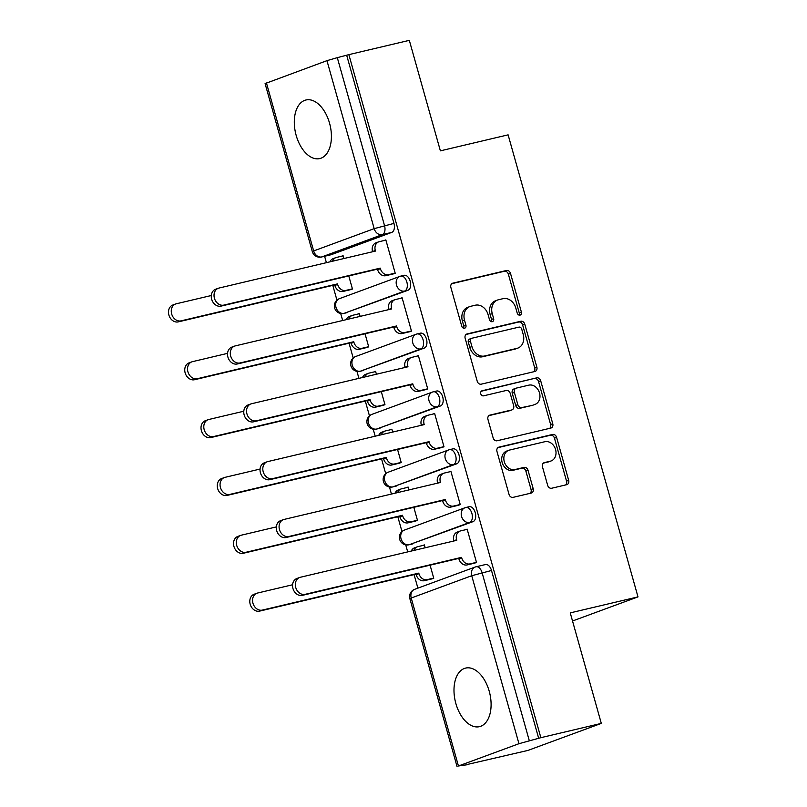 <?xml version="1.0" encoding="UTF-8"?>
<svg xmlns="http://www.w3.org/2000/svg" width="807" height="807" viewBox="0 0 807 807"><rect width="100%" height="100%" fill="white"/><g stroke="black" fill="none" stroke-linecap="round" stroke-linejoin="round"><path stroke-width="1.21" d="M520.011 315.133A2.653 2.139 69.8 0 0 520.212 315.073A2.653 2.139 69.8 0 0 521.383 312.087L510.508 273.412A3.783 3.057 69.8 0 0 506.503 270.476L452.838 283.166A3.783 3.057 69.8 0 0 452.545 283.247A3.783 3.057 69.8 0 0 450.881 287.504L461.745 326.179A2.653 2.139 69.8 0 0 464.55 328.237A2.653 2.139 69.8 0 0 464.751 328.177A2.653 2.139 69.8 0 0 465.921 325.191L464.519 320.187A12.115 9.775 69.8 0 1 469.866 306.559A12.115 9.775 69.8 0 1 470.784 306.287L475.252 305.228A12.115 9.775 69.8 0 1 488.074 314.619L489.476 319.622A2.653 2.139 69.8 0 0 492.28 321.68A2.653 2.139 69.8 0 0 492.482 321.62A2.653 2.139 69.8 0 0 493.652 318.644L492.25 313.641A12.115 9.775 69.8 0 1 497.596 300.012A12.115 9.775 69.8 0 1 498.514 299.73L502.983 298.681A12.115 9.775 69.8 0 1 515.804 308.072L517.206 313.076A2.653 2.139 69.8 0 0 520.011 315.133M519.002 315.083A2.653 2.139 69.8 0 0 519.244 312.874L508.37 274.198A3.783 3.057 69.8 0 0 504.365 271.263L451.799 283.691M463.541 328.187A2.653 2.139 69.8 0 0 463.783 325.978L462.381 320.974L464.519 320.187M491.271 321.63A2.653 2.139 69.8 0 0 491.513 319.431L490.111 314.427L492.25 313.641M329.538 123.138A30.091 17.693 -103.3 0 0 305.934 99.997A30.091 17.693 -103.3 0 0 296.179 135.425A30.091 17.693 -103.3 0 0 319.774 158.576A30.091 17.693 -103.3 0 0 329.538 123.138M489.224 691.226A30.091 17.693 -103.3 0 0 465.619 668.085A30.091 17.693 -103.3 0 0 455.864 703.522A30.091 17.693 -103.3 0 0 479.459 726.663A30.091 17.693 -103.3 0 0 489.224 691.226M547.65 485.31A3.783 3.057 69.8 0 0 551.655 488.245L566.716 484.684A3.783 3.057 69.8 0 0 567.008 484.593A3.783 3.057 69.8 0 0 568.673 480.336L556.608 437.384A3.783 3.057 69.8 0 0 552.603 434.448L498.928 447.139A3.783 3.057 69.8 0 0 498.645 447.219A3.783 3.057 69.8 0 0 496.971 451.476L509.046 494.429A3.783 3.057 69.8 0 0 513.05 497.364L531.238 493.067A3.783 3.057 69.8 0 0 531.52 492.986A3.783 3.057 69.8 0 0 533.195 488.719L528.03 470.34A3.783 3.057 69.8 0 0 524.025 467.404L514.997 469.543A10.128 8.171 69.8 0 1 504.436 462.159A10.128 8.171 69.8 0 1 508.763 450.296A10.128 8.171 69.8 0 1 509.53 450.064L544.866 441.711A10.128 8.171 69.8 0 1 555.428 449.096A10.128 8.171 69.8 0 1 551.1 460.958A10.128 8.171 69.8 0 1 550.334 461.19L544.443 462.582A3.783 3.057 69.8 0 0 544.16 462.663A3.783 3.057 69.8 0 0 542.486 466.92L547.65 485.31M348.866 54.634L409.32 40.35L440.38 150.848L508.117 134.85L637.994 596.887L570.246 612.886L601.306 723.395L540.861 737.679L348.866 54.634L337.306 57.65L384.525 225.627A7.717 4.539 76.7 0 1 382.336 234.625L321.822 256.919A7.717 4.539 76.7 0 1 321.509 257.009L330.931 254.78A7.717 4.539 -103.3 0 0 331.243 254.689L321.822 256.919A7.717 6.224 69.8 0 1 313.661 250.937L374.176 228.643L326.956 60.656L337.306 57.65M534.9 371.482A3.783 3.057 69.8 0 0 535.182 371.402A3.783 3.057 69.8 0 0 536.857 367.145L524.782 324.192A3.783 3.057 69.8 0 0 520.777 321.257L467.112 333.937A3.783 3.057 69.8 0 0 466.819 334.027A3.783 3.057 69.8 0 0 465.155 338.284L477.219 381.237A3.783 3.057 69.8 0 0 481.224 384.172L534.9 371.482M540.69 380.793L552.765 423.736A3.783 3.057 69.8 0 1 551.09 427.992A3.783 3.057 69.8 0 1 550.808 428.083L497.132 440.763A3.783 3.057 69.8 0 1 493.127 437.828L487.963 419.448A3.783 3.057 69.8 0 1 489.637 415.191A3.783 3.057 69.8 0 1 489.92 415.111L511.688 409.966A3.783 3.057 69.8 0 0 511.981 409.875A3.783 3.057 69.8 0 0 513.645 405.618L510.226 393.423A3.783 3.057 69.8 0 0 506.221 390.487L483.554 395.844A2.653 2.139 69.8 0 1 480.79 393.917A2.653 2.139 69.8 0 1 481.92 390.81A2.653 2.139 69.8 0 1 482.122 390.749L536.685 377.858A3.783 3.057 69.8 0 1 540.69 380.793L538.551 381.58L550.626 424.522L552.765 423.736M601.306 723.395L527.97 750.409L467.445 764.431M324.606 256.273L326.401 262.668M332.787 285.365L336.943 300.154M340.695 313.499L342.662 320.51M349.048 343.217L353.204 357.995M356.956 371.351L358.923 378.362M365.309 401.059L369.455 415.847M373.207 429.193L375.184 436.214M381.56 458.911L385.716 473.689M389.468 487.045L391.445 494.055M397.821 516.752L401.977 531.541M405.729 544.886L407.706 551.907M414.082 574.604L417.885 588.142M540.861 737.679L518.951 743.701L458.437 765.994L467.515 764.703M346.728 55.421L393.947 223.408A7.717 4.539 76.7 0 1 391.748 232.396L331.243 254.689M266.441 82.95L313.661 250.937L312.309 251.582L265.089 83.605L326.956 60.656M349.189 289.995L352.457 289.027L348.775 275.944M391.95 274.239L395.218 273.27L385.837 239.891L384.122 240.526M408.211 332.08L411.479 331.112L402.098 297.743L400.383 298.368M360.144 316.384L359.327 313.499L357.622 314.125M365.45 347.837L368.708 346.869L365.036 333.785M424.472 389.932L427.74 388.964L418.359 355.584L416.644 356.22M376.405 374.236L375.588 371.341L373.883 371.977M381.711 405.689L384.969 404.721L381.297 391.637M440.733 447.784L444.001 446.806L434.62 413.436L432.905 414.072M392.666 432.078L391.849 429.193L390.144 429.818M397.962 463.531L401.23 462.562L397.558 449.479M456.994 505.626L460.262 504.657L450.881 471.288L449.166 471.913M408.927 489.93L408.11 487.035L406.405 487.67M414.223 521.383L417.491 520.414L413.82 507.331M473.255 563.478L476.513 562.509L467.142 529.13L465.427 529.765M425.188 547.771L424.371 544.886L422.666 545.512M473.053 521.635L469.714 522.422A7.717 6.224 -110.2 0 1 461.554 516.44A7.717 6.224 -110.2 0 1 464.963 507.764A7.717 6.224 -110.2 0 1 465.538 507.593A7.717 4.539 76.7 0 1 465.851 507.492L469.19 506.705A7.717 4.539 -103.3 0 1 475.313 512.909A7.717 4.539 -103.3 0 1 473.053 521.635L409.199 544.715A7.717 4.539 76.7 0 1 408.887 544.806L412.226 544.019A7.717 4.539 -103.3 0 0 412.538 543.928M456.792 463.783L453.453 464.57A7.717 6.224 -110.2 0 1 445.293 458.598A7.717 6.224 -110.2 0 1 448.702 449.913A7.717 6.224 -110.2 0 1 449.277 449.741A7.717 4.539 76.7 0 1 449.59 449.65L452.929 448.863A7.717 4.539 -103.3 0 1 459.052 455.057A7.717 4.539 -103.3 0 1 456.792 463.783L392.938 486.863A7.717 4.539 76.7 0 1 392.626 486.964L395.975 486.167A7.717 4.539 -103.3 0 0 396.277 486.076M440.531 405.941L437.192 406.728A7.717 6.224 -110.2 0 1 429.031 400.746A7.717 6.224 -110.2 0 1 432.441 392.071A7.717 6.224 -110.2 0 1 433.026 391.899A7.717 4.539 76.7 0 1 433.329 391.798L436.668 391.012A7.717 4.539 -103.3 0 1 442.791 397.215A7.717 4.539 -103.3 0 1 440.531 405.941L376.677 429.021A7.717 4.539 76.7 0 1 376.365 429.112L379.714 428.325A7.717 4.539 -103.3 0 0 380.016 428.235M424.27 348.089L420.931 348.876A7.717 6.224 -110.2 0 1 412.77 342.894A7.717 6.224 -110.2 0 1 416.18 334.219A7.717 6.224 -110.2 0 1 416.765 334.048A7.717 4.539 76.7 0 1 417.068 333.957L420.417 333.16A7.717 4.539 -103.3 0 1 426.54 339.364A7.717 4.539 -103.3 0 1 424.27 348.089L360.416 371.17A7.717 4.539 76.7 0 1 360.104 371.27L363.453 370.474A7.717 4.539 -103.3 0 0 363.755 370.383M408.009 290.248L404.67 291.034A7.717 6.224 -110.2 0 1 396.509 285.053A7.717 6.224 -110.2 0 1 399.919 276.377A7.717 6.224 -110.2 0 1 400.504 276.196A7.717 4.539 76.7 0 1 400.807 276.105L404.156 275.318A7.717 4.539 -103.3 0 1 410.279 281.512A7.717 4.539 -103.3 0 1 408.009 290.248L344.155 313.328A7.717 4.539 76.7 0 1 343.853 313.419L347.192 312.632A7.717 4.539 -103.3 0 0 347.504 312.531M637.994 596.887L572.526 620.997M343.883 258.533L343.076 255.648L341.361 256.283M430.484 579.234L433.752 578.256L430.081 565.172M538.723 738.466L491.503 570.488A7.717 4.539 -103.3 0 0 485.451 564.557L476.039 566.776A7.717 4.539 76.7 0 1 482.092 572.718L529.301 740.695M497.596 300.012L495.458 300.799A12.115 9.775 69.8 0 0 490.111 314.427M469.866 306.559L467.727 307.346A12.115 9.775 69.8 0 0 462.381 320.974M533.8 371.745A3.783 3.057 69.8 0 0 534.718 367.931L522.643 324.979A3.783 3.057 69.8 0 0 518.639 322.043L466.063 334.471M521.736 329.175A2.653 2.139 69.8 0 0 518.931 327.128L471.823 338.254A2.653 2.139 69.8 0 0 471.621 338.315A2.653 2.139 69.8 0 0 470.451 341.3L471.934 346.576A12.115 9.775 69.8 0 0 484.745 355.968L516.954 348.362A12.115 9.775 69.8 0 0 517.872 348.089A12.115 9.775 69.8 0 0 523.218 334.461L521.736 329.175M469.684 339.051A2.653 2.139 69.8 0 0 469.482 339.111A2.653 2.139 69.8 0 0 468.312 342.087L470.451 341.3M517.872 348.089L515.734 348.876A12.115 9.775 69.8 0 1 514.816 349.149L482.606 356.755A12.115 9.775 69.8 0 1 469.795 347.363L468.312 342.087M549.708 428.346A3.783 3.057 69.8 0 0 550.626 424.522M488.881 415.635L509.55 410.753A3.783 3.057 69.8 0 0 509.842 410.662A3.783 3.057 69.8 0 0 510.115 410.541M481.275 391.234L536.685 377.858M534.274 404.62A10.128 8.171 69.8 0 0 535.041 404.398A10.128 8.171 69.8 0 0 539.379 392.535A10.128 8.171 69.8 0 0 528.807 385.151L516.359 388.096A3.783 3.057 69.8 0 0 516.066 388.177A3.783 3.057 69.8 0 0 514.392 392.434L517.822 404.63A3.783 3.057 69.8 0 0 521.826 407.565L532.136 405.417A10.128 8.171 69.8 0 0 532.902 405.185L535.041 404.398M514.22 388.883A3.783 3.057 69.8 0 0 513.928 388.964A3.783 3.057 69.8 0 0 512.253 393.221L514.392 392.434M532.136 405.417L519.688 408.352A3.783 3.057 69.8 0 1 515.683 405.417L512.253 393.221M538.551 381.58A3.783 3.057 69.8 0 0 534.547 378.644M551.1 460.958L548.962 461.745A10.128 8.171 69.8 0 1 548.195 461.977L543.404 463.107M508.763 450.296L506.625 451.083A10.128 8.171 69.8 0 0 502.297 462.946A10.128 8.171 69.8 0 0 512.869 470.33L514.997 469.543M530.138 493.329A3.783 3.057 69.8 0 0 531.056 489.506L525.892 471.127A3.783 3.057 69.8 0 0 521.887 468.191L512.869 470.33M565.626 484.946A3.783 3.057 69.8 0 0 566.534 481.123L554.47 438.181A3.783 3.057 69.8 0 0 550.465 435.245L497.889 447.663M350.954 289.572L343.025 291.448A7.717 6.224 -110.2 0 1 334.865 285.466L334.713 284.911L337.487 283.882L337.649 284.447A7.717 6.224 69.8 0 0 345.81 290.419L352.407 288.866M343.126 255.859L336.529 257.423A7.717 6.224 69.8 0 0 335.944 257.594A7.717 6.224 69.8 0 0 332.615 261.196M211.283 295.523L176.249 303.795A8.877 7.162 69.8 0 0 175.583 303.997A8.877 7.162 69.8 0 0 171.79 314.397A8.877 7.162 69.8 0 0 181.05 320.853L337.487 283.882M334.713 284.911L178.266 321.882A8.877 7.162 -110.2 0 1 169.006 315.416A8.877 7.162 -110.2 0 1 172.799 305.026L175.583 303.997M329.982 261.821A7.717 6.224 -110.2 0 1 333.17 258.623L335.944 257.594M385.897 240.103L379.3 241.666A7.717 6.224 69.8 0 0 378.715 241.838A7.717 6.224 69.8 0 0 375.305 250.523L375.457 251.078L219.02 288.049A8.877 7.162 69.8 0 0 218.344 288.25A8.877 7.162 69.8 0 0 214.551 298.64A8.877 7.162 69.8 0 0 223.811 305.107L380.258 268.136L380.41 268.691A7.717 6.224 69.8 0 0 388.57 274.673L385.796 275.691A7.717 6.224 -110.2 0 1 377.636 269.709L377.474 269.155L221.027 306.125A8.877 7.162 -110.2 0 1 211.777 299.659A8.877 7.162 -110.2 0 1 215.57 289.269L218.344 288.25M372.582 251.754L372.521 251.542A7.717 6.224 -110.2 0 1 375.931 242.867L378.715 241.838M393.725 273.815L385.796 275.691M395.168 273.109L388.57 274.673M380.258 268.136L377.474 269.155M367.215 347.424L359.286 349.3A7.717 6.224 -110.2 0 1 351.126 343.318L350.974 342.753L353.748 341.734L353.91 342.289A7.717 6.224 69.8 0 0 362.071 348.271L368.668 346.707M359.387 313.711L352.79 315.265A7.717 6.224 69.8 0 0 352.205 315.446A7.717 6.224 69.8 0 0 348.866 319.047M227.544 353.365L192.51 361.647A8.877 7.162 69.8 0 0 191.844 361.849A8.877 7.162 69.8 0 0 188.051 372.239A8.877 7.162 69.8 0 0 197.311 378.705L353.748 341.734M350.974 342.753L194.527 379.724A8.877 7.162 -110.2 0 1 185.267 373.268A8.877 7.162 -110.2 0 1 189.06 362.878L191.844 361.849M346.243 319.673A7.717 6.224 -110.2 0 1 349.431 316.465L352.205 315.446M383.476 405.265L375.548 407.142A7.717 6.224 -110.2 0 1 367.387 401.16L367.235 400.605L370.01 399.586L370.171 400.141A7.717 6.224 69.8 0 0 378.332 406.123L384.929 404.559M375.648 371.553L369.051 373.116A7.717 6.224 69.8 0 0 368.466 373.288A7.717 6.224 69.8 0 0 365.127 376.899M243.805 411.217L208.771 419.499A8.877 7.162 69.8 0 0 208.105 419.701A8.877 7.162 69.8 0 0 204.312 430.091A8.877 7.162 69.8 0 0 213.562 436.557L370.01 399.586M367.235 400.605L210.788 437.576A8.877 7.162 -110.2 0 1 201.528 431.109A8.877 7.162 -110.2 0 1 205.321 420.719L208.105 419.701M362.504 377.515A7.717 6.224 -110.2 0 1 365.692 374.317L368.466 373.288M402.158 297.954L395.551 299.518A7.717 6.224 69.8 0 0 394.976 299.69A7.717 6.224 69.8 0 0 391.566 308.365L391.718 308.92L235.281 345.89A8.877 7.162 69.8 0 0 234.605 346.092A8.877 7.162 69.8 0 0 230.812 356.482A8.877 7.162 69.8 0 0 240.072 362.948L396.519 325.978L396.671 326.532A7.717 6.224 69.8 0 0 404.832 332.514L402.057 333.543A7.717 6.224 -110.2 0 1 393.897 327.561L393.735 327.006L237.288 363.977A8.877 7.162 -110.2 0 1 228.038 357.511A8.877 7.162 -110.2 0 1 231.831 347.121L234.605 346.092M388.843 309.606L388.782 309.394A7.717 6.224 -110.2 0 1 392.192 300.708L394.976 299.69M409.976 331.667L402.057 333.543M411.429 330.961L404.832 332.514M396.519 325.978L393.735 327.006M418.419 355.796L411.812 357.36A7.717 6.224 69.8 0 0 411.237 357.541A7.717 6.224 69.8 0 0 407.828 366.217L407.979 366.771L251.542 403.742A8.877 7.162 69.8 0 0 250.866 403.944A8.877 7.162 69.8 0 0 247.073 414.334A8.877 7.162 69.8 0 0 256.333 420.8L412.781 383.829L412.932 384.384A7.717 6.224 69.8 0 0 421.093 390.366L418.308 391.385A7.717 6.224 -110.2 0 1 410.148 385.403L409.996 384.848L253.549 421.819A8.877 7.162 -110.2 0 1 244.289 415.363A8.877 7.162 -110.2 0 1 248.092 404.963L250.866 403.944M405.104 367.447L405.043 367.235A7.717 6.224 -110.2 0 1 408.453 358.56L411.237 357.541M426.237 389.519L418.308 391.385M427.69 388.803L421.093 390.366M412.781 383.829L409.996 384.848M399.737 463.117L391.809 464.993A7.717 6.224 -110.2 0 1 383.648 459.012L383.496 458.457L386.271 457.428L386.432 457.983A7.717 6.224 69.8 0 0 394.593 463.964L401.19 462.401M391.909 429.405L385.312 430.958A7.717 6.224 69.8 0 0 384.727 431.14A7.717 6.224 69.8 0 0 381.388 434.741M260.066 469.059L225.032 477.341A8.877 7.162 69.8 0 0 224.366 477.542A8.877 7.162 69.8 0 0 220.573 487.932A8.877 7.162 69.8 0 0 229.824 494.398L386.271 457.428M383.496 458.457L227.049 495.427A8.877 7.162 -110.2 0 1 217.789 488.961A8.877 7.162 -110.2 0 1 221.582 478.571L224.366 477.542M378.765 435.366A7.717 6.224 -110.2 0 1 381.953 432.159L384.727 431.14M415.998 520.959L408.07 522.835A7.717 6.224 -110.2 0 1 399.909 516.853L399.747 516.298L402.532 515.28L402.683 515.834A7.717 6.224 69.8 0 0 410.844 521.816L417.451 520.253M408.171 487.246L401.573 488.81A7.717 6.224 69.8 0 0 400.988 488.981A7.717 6.224 69.8 0 0 397.649 492.593M276.327 526.91L241.293 535.192A8.877 7.162 69.8 0 0 240.627 535.394A8.877 7.162 69.8 0 0 236.824 545.784A8.877 7.162 69.8 0 0 246.085 552.25L402.532 515.28M399.747 516.298L243.31 553.269A8.877 7.162 -110.2 0 1 234.05 546.803A8.877 7.162 -110.2 0 1 237.843 536.413L240.627 535.394M395.027 493.208A7.717 6.224 -110.2 0 1 398.204 490.01L400.988 488.981M432.259 578.811L424.331 580.687A7.717 6.224 -110.2 0 1 416.17 574.705L416.008 574.15L418.793 573.121L418.944 573.676A7.717 6.224 69.8 0 0 427.105 579.658L433.712 578.105M424.432 545.098L417.834 546.662A7.717 6.224 69.8 0 0 417.249 546.833A7.717 6.224 69.8 0 0 413.91 550.435M292.588 584.762L257.554 593.034A8.877 7.162 69.8 0 0 256.878 593.236A8.877 7.162 69.8 0 0 253.085 603.636A8.877 7.162 69.8 0 0 262.346 610.092L418.793 573.121M416.008 574.15L259.572 611.121A8.877 7.162 -110.2 0 1 250.311 604.655A8.877 7.162 -110.2 0 1 254.104 594.265L256.878 593.236M411.288 551.06A7.717 6.224 -110.2 0 1 414.465 547.862L417.249 546.833M434.68 413.648L428.073 415.212A7.717 6.224 69.8 0 0 427.488 415.383A7.717 6.224 69.8 0 0 424.089 424.058L424.24 424.613L267.793 461.584A8.877 7.162 69.8 0 0 267.127 461.786A8.877 7.162 69.8 0 0 263.334 472.186A8.877 7.162 69.8 0 0 272.595 478.642L429.031 441.671L429.193 442.226A7.717 6.224 69.8 0 0 437.354 448.208L434.57 449.237A7.717 6.224 -110.2 0 1 426.409 443.255L426.257 442.7L269.81 479.671A8.877 7.162 -110.2 0 1 260.55 473.205A8.877 7.162 -110.2 0 1 264.343 462.815L267.127 461.786M421.365 425.299L421.304 425.087A7.717 6.224 -110.2 0 1 424.714 416.412L427.488 415.383M442.498 447.36L434.57 449.237M443.951 446.654L437.354 448.208M429.031 441.671L426.257 442.7M450.942 471.5L444.334 473.053A7.717 6.224 69.8 0 0 443.749 473.235A7.717 6.224 69.8 0 0 440.35 481.91L440.501 482.465L284.054 519.436A8.877 7.162 69.8 0 0 283.388 519.637A8.877 7.162 69.8 0 0 279.595 530.028A8.877 7.162 69.8 0 0 288.856 536.494L445.293 499.523L445.454 500.078A7.717 6.224 69.8 0 0 453.615 506.06L450.831 507.078A7.717 6.224 -110.2 0 1 442.67 501.107L442.518 500.542L286.071 537.512A8.877 7.162 -110.2 0 1 276.811 531.056A8.877 7.162 -110.2 0 1 280.604 520.656L283.388 519.637M437.626 483.141L437.565 482.929A7.717 6.224 -110.2 0 1 440.975 474.254L443.749 473.235M458.759 505.212L450.831 507.078M460.212 504.496L453.615 506.06M445.293 499.523L442.518 500.542M467.192 529.342L460.595 530.905A7.717 6.224 69.8 0 0 460.01 531.077A7.717 6.224 69.8 0 0 456.601 539.752L456.762 540.307L300.315 577.277A8.877 7.162 69.8 0 0 299.649 577.479A8.877 7.162 69.8 0 0 295.856 587.879A8.877 7.162 69.8 0 0 305.117 594.335L461.554 557.365L461.715 557.93A7.717 6.224 69.8 0 0 469.876 563.901L467.092 564.93A7.717 6.224 -110.2 0 1 458.931 558.948L458.78 558.394L302.332 595.364A8.877 7.162 -110.2 0 1 293.072 588.898A8.877 7.162 -110.2 0 1 296.865 578.508L299.649 577.479M453.887 540.993L453.827 540.781A7.717 6.224 -110.2 0 1 457.236 532.106L460.01 531.077M475.02 563.054L467.092 564.93M476.473 562.348L469.876 563.901M461.554 557.365L458.78 558.394M519.244 312.874L521.383 312.087M463.783 325.978L465.921 325.191M491.513 319.431L493.652 318.644M518.951 743.701L471.732 575.724L411.227 598.017L458.437 765.994M391.748 232.396L382.336 234.625A7.717 6.224 69.8 0 1 374.176 228.643L393.947 223.408M404.448 530.058L464.963 507.764A7.717 7.717 0 0 1 465.851 507.492A7.717 4.539 76.7 0 1 471.974 513.696A7.717 4.539 76.7 0 1 469.714 522.422L409.199 544.715A7.717 6.224 -110.2 0 1 401.039 538.733A7.717 6.224 69.8 0 1 404.448 530.058A7.717 7.717 0 0 0 399.727 539.52A7.717 7.717 0 0 0 408.887 544.806M388.187 472.206L448.702 449.913A7.717 7.717 0 0 1 449.59 449.65A7.717 4.539 76.7 0 1 455.713 455.844A7.717 4.539 76.7 0 1 453.453 464.57L392.938 486.863A7.717 6.224 -110.2 0 1 384.778 480.891A7.717 6.224 69.8 0 1 388.187 472.206A7.717 7.717 0 0 0 383.466 481.678A7.717 7.717 0 0 0 392.626 486.964M371.926 414.364L432.441 392.071A7.717 7.717 0 0 1 433.329 391.798A7.717 4.539 76.7 0 1 439.452 398.002A7.717 4.539 76.7 0 1 437.192 406.728L376.677 429.021A7.717 6.224 -110.2 0 1 368.517 423.039A7.717 6.224 69.8 0 1 371.926 414.364A7.717 7.717 0 0 0 367.205 423.826A7.717 7.717 0 0 0 376.365 429.112M355.665 356.512L416.18 334.219A7.717 7.717 0 0 1 417.068 333.957A7.717 4.539 76.7 0 1 423.191 340.151A7.717 4.539 76.7 0 1 420.931 348.876L360.416 371.17A7.717 6.224 -110.2 0 1 352.255 365.188A7.717 6.224 69.8 0 1 355.665 356.512A7.717 7.717 0 0 0 350.944 365.985A7.717 7.717 0 0 0 360.104 371.27M339.404 298.671L399.919 276.377A7.717 7.717 0 0 1 400.807 276.105A7.717 4.539 76.7 0 1 406.93 282.309A7.717 4.539 76.7 0 1 404.67 291.034L344.155 313.328A7.717 6.224 -110.2 0 1 335.994 307.346A7.717 6.224 69.8 0 1 339.404 298.671A7.717 7.717 0 0 0 334.683 308.133A7.717 7.717 0 0 0 343.853 313.419M491.503 570.488L471.732 575.724A7.717 6.224 -110.2 0 1 475.141 567.049A7.717 6.224 -110.2 0 1 475.727 566.877A7.717 4.539 76.7 0 1 476.039 566.776A7.717 7.717 0 0 0 475.141 567.049L414.627 589.342A7.717 7.717 0 0 0 409.865 598.673L457.085 766.65M409.865 598.673L411.227 598.017A7.717 6.224 -110.2 0 1 414.627 589.342M452.273 283.368L452.838 283.166M504.365 271.263L506.503 270.476M508.37 274.198L510.508 273.412M466.547 334.148L467.112 333.937M518.639 322.043L520.777 321.257M522.643 324.979L524.782 324.192M534.718 367.931L536.857 367.145M469.795 347.363L471.934 346.576M482.606 356.755L484.745 355.968M514.816 349.149L516.954 348.362M489.365 415.312L489.92 415.111M509.55 410.753L511.688 409.966M515.683 405.417L517.822 404.63M519.688 408.352L521.826 407.565M543.888 462.784L544.443 462.582M548.195 461.977L550.334 461.19M521.887 468.191L524.025 467.404M525.892 471.127L528.03 470.34M531.056 489.506L533.195 488.719M498.363 447.34L498.928 447.139M550.465 435.245L552.603 434.448M554.47 438.181L556.608 437.384M566.534 481.123L568.673 480.336M334.865 285.466L337.649 284.447M343.025 291.448L345.81 290.419M178.266 321.882L181.05 320.853M375.305 250.523L372.521 251.542M380.41 268.691L377.636 269.709M223.811 305.107L221.027 306.125M351.126 343.318L353.91 342.289M359.286 349.3L362.071 348.271M194.527 379.724L197.311 378.705M367.387 401.16L370.171 400.141M375.548 407.142L378.332 406.123M210.788 437.576L213.562 436.557M391.566 308.365L388.782 309.394M396.671 326.532L393.897 327.561M240.072 362.948L237.288 363.977M407.828 366.217L405.043 367.235M412.932 384.384L410.148 385.403M256.333 420.8L253.549 421.819M383.648 459.012L386.432 457.983M391.809 464.993L394.593 463.964M227.049 495.427L229.824 494.398M399.909 516.853L402.683 515.834M408.07 522.835L410.844 521.816M243.31 553.269L246.085 552.25M416.17 574.705L418.944 573.676M424.331 580.687L427.105 579.658M259.572 611.121L262.346 610.092M424.089 424.058L421.304 425.087M429.193 442.226L426.409 443.255M272.595 478.642L269.81 479.671M440.35 481.91L437.565 482.929M445.454 500.078L442.67 501.107M288.856 536.494L286.071 537.512M456.601 539.752L453.827 540.781M461.715 557.93L458.931 558.948M305.117 594.335L302.332 595.364M312.309 251.582A7.717 7.717 0 0 0 321.509 257.009M469.482 339.111L471.621 338.315M509.842 410.662L511.981 409.875M513.928 388.964L516.066 388.177"/></g></svg>
